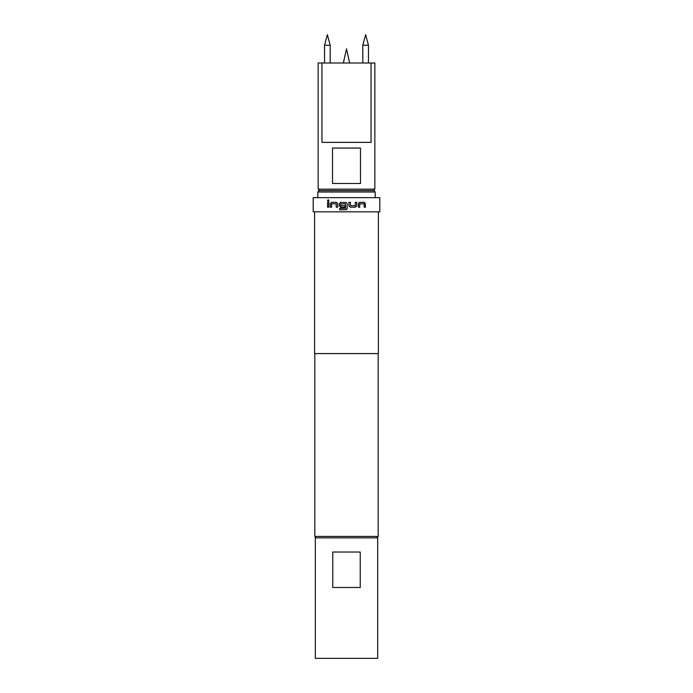 <?xml version="1.0" encoding="UTF-8"?>
<svg xmlns="http://www.w3.org/2000/svg" width="693" height="693" viewBox="0 0 693 693"><rect width="100%" height="100%" fill="white"/><g stroke="black" fill="none" stroke-linecap="round" stroke-linejoin="round"><path stroke-width="1.04" d="M327.451 200.606L328.213 199.679L328.993 200.606L328.213 201.524L327.451 200.606M328.248 201.524L327.529 200.606L328.248 199.679M346.5 209.632L339.648 209.823L339.648 208.333L345.599 208.229L345.495 203.82L340.609 203.915L340.705 205.7L344.915 205.7L344.915 207.19L340.67 207.19L339.31 205.804L339.31 203.716L340.67 202.33L346.5 202.521L347.245 203.716L347.245 208.428L345.859 209.823L347.245 208.428L347.245 203.716L346.5 202.521L340.696 202.33L339.31 203.716M340.921 207.19L339.336 205.804L339.336 203.716M339.942 209.823L339.683 208.333L341.649 208.333M341.97 208.333L343.009 208.333M345.495 208.333L345.495 203.82M362.803 45.227L365.635 34.65L368.468 45.227L362.803 45.227L362.803 63.002M368.468 45.227L368.468 63.002M324.532 45.227L327.365 34.65L330.197 45.227L324.532 45.227L324.532 63.002M330.197 45.227L330.197 63.002M319.568 190.575L318.148 189.154L374.852 189.154L374.852 63.002L371.05 63.002L371.05 142.377L321.95 142.377L321.95 63.002L371.05 63.002M332.519 183.489L360.481 183.489L360.481 148.051L332.519 148.051L332.519 183.489M318.148 189.154L318.148 63.002L321.95 63.002M319.213 190.575L373.787 190.575L375.208 191.996L317.792 191.996L319.213 190.575M377.685 537.863L377.685 658.35L315.315 658.35L315.315 537.863L377.685 537.863M316.233 537.863L314.821 536.443L378.179 536.443L378.179 353.586M355.422 207.19L350.311 207.19L348.934 205.804L348.934 202.33L350.415 202.33L350.511 205.7L355.232 205.7L355.327 202.33L356.756 202.33L356.756 205.804L355.422 207.19L350.294 207.19M358.35 207.19L358.35 203.716L359.632 202.33L364.241 202.33L365.402 203.716L365.402 207.19L364.163 207.19L364.076 203.82L359.814 203.82L359.728 207.19L358.35 207.19M346.5 211.841L379.807 211.841L379.807 197.661L313.193 197.661L313.193 211.841L346.5 211.841M314.605 211.841L314.605 353.586L378.395 353.586L378.395 211.841M330.292 207.19L330.292 203.716L331.523 202.33L336.339 202.33L337.673 203.716L337.673 207.19L336.244 207.19L336.148 203.82L331.696 203.82L331.609 207.19L330.292 207.19L330.292 203.716M327.598 207.19L327.59 202.33L328.837 202.33L328.837 207.19L327.598 207.19L327.676 202.33M332.761 552.035L360.239 552.035L360.239 587.473L332.761 587.473L332.761 552.035M378.179 511.07L378.179 502.286M330.362 203.716L331.583 202.33L336.382 202.33M336.287 207.19L336.148 203.82M356.713 202.33L356.756 205.804M356.713 205.804L355.388 207.19M348.917 202.33L350.415 202.33L350.511 205.7M350.493 205.7L355.197 205.7M359.667 203.915L359.667 207.19M359.58 202.33L364.171 202.33L365.402 203.716M365.324 203.716L365.324 207.19M349.644 63.002L346.5 48.822L343.356 63.002M317.792 197.661L317.792 191.996M376.767 537.863L378.179 536.443M314.821 536.443L314.821 353.586M375.208 197.661L375.208 191.996M373.432 190.575L374.852 189.154"/></g></svg>
